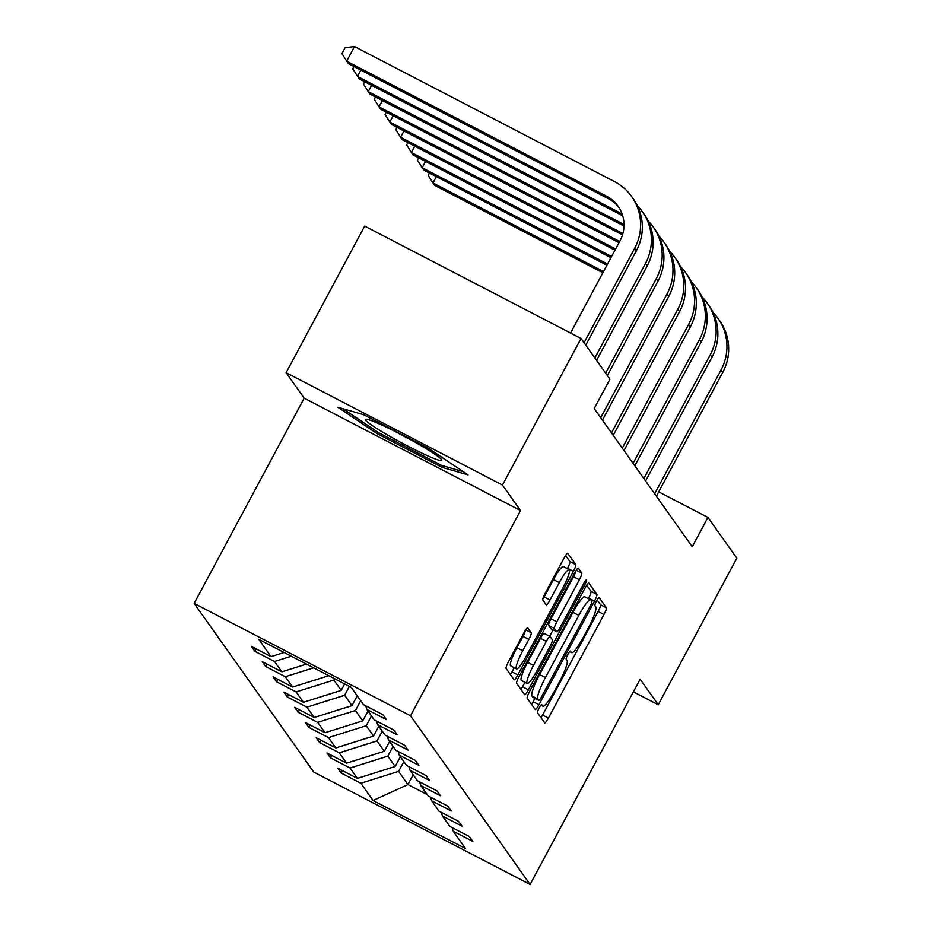 <?xml version="1.0" encoding="UTF-8"?>
<svg xmlns="http://www.w3.org/2000/svg" width="931" height="931" viewBox="0 0 931 931"><rect width="100%" height="100%" fill="white"/><g stroke="black" fill="none" stroke-linecap="round" stroke-linejoin="round"><path stroke-width="1.4" d="M539.142 708.002A4.585 0.733 117.4 0 0 537.455 712.704L544.67 722.875A6.552 1.047 117.4 0 0 544.728 722.933A6.552 1.047 117.4 0 0 548.429 718.08L603.975 614.495A6.552 1.047 117.4 0 0 606.384 607.78L599.168 597.597A4.585 0.733 117.4 0 0 599.122 597.562A4.585 0.733 117.4 0 0 596.538 600.961A4.585 0.733 117.4 0 0 594.851 605.662L595.782 606.977A20.971 3.352 117.4 0 1 588.078 628.46L583.458 637.095A20.971 3.352 117.4 0 1 571.622 652.631A20.971 3.352 117.4 0 1 571.401 652.445L570.47 651.13A4.585 0.733 117.4 0 0 570.424 651.083A4.585 0.733 117.4 0 0 567.84 654.481A4.585 0.733 117.4 0 0 566.153 659.183L567.084 660.498A20.971 3.352 117.4 0 1 559.38 681.981L554.76 690.616A20.971 3.352 117.4 0 1 542.913 706.152A20.971 3.352 117.4 0 1 542.703 705.966L541.772 704.651A4.585 0.733 117.4 0 0 541.726 704.604A4.585 0.733 117.4 0 0 539.142 708.002M527.819 627.866A6.552 1.047 117.4 0 0 527.761 627.808A6.552 1.047 117.4 0 0 524.06 632.661L508.477 661.732A6.552 1.047 117.4 0 0 506.068 668.435L514.075 679.735A6.552 1.047 117.4 0 0 514.145 679.793A6.552 1.047 117.4 0 0 517.845 674.94L573.391 571.355A6.552 1.047 117.4 0 0 575.8 564.64L567.782 553.34A6.552 1.047 117.4 0 0 567.712 553.282A6.552 1.047 117.4 0 0 564.023 558.135L545.194 593.245A6.552 1.047 117.4 0 0 542.785 599.96L546.218 604.789A6.552 1.047 117.4 0 0 546.288 604.847A6.552 1.047 117.4 0 0 549.977 599.995L559.322 582.585A17.526 2.805 117.4 0 1 569.213 569.597A17.526 2.805 117.4 0 1 562.952 587.705L526.376 655.901A17.526 2.805 117.4 0 1 516.484 668.9A17.526 2.805 117.4 0 1 522.745 650.781L528.843 639.411A6.552 1.047 117.4 0 0 531.252 632.708L527.668 627.785M520.545 510.56L502.449 485.051L581.049 338.477L364.708 226.105L286.108 372.679L304.193 398.189L194.16 603.404L410.513 715.776L520.545 510.56L304.193 398.189M633.394 691.849L658.24 704.755L640.156 679.234L530.111 884.45L410.513 715.776M658.24 704.755L736.84 558.169L707.956 517.438L658.717 491.871M581.049 338.477L609.933 379.208L594.211 408.523L692.233 546.753L707.956 517.438M529.588 691.512A6.552 1.047 117.4 0 0 527.179 698.215L535.197 709.515A6.552 1.047 117.4 0 0 535.267 709.585A6.552 1.047 117.4 0 0 538.956 704.72L594.502 601.135A6.552 1.047 117.4 0 0 596.911 594.42L588.904 583.12A6.552 1.047 117.4 0 0 588.834 583.062A6.552 1.047 117.4 0 0 585.134 587.915L529.588 691.512M524.642 694.631L516.624 683.331A6.552 1.047 117.4 0 1 519.033 676.616L574.578 573.03A6.552 1.047 117.4 0 1 578.279 568.166A6.552 1.047 117.4 0 1 578.337 568.224L581.77 573.065A6.552 1.047 117.4 0 1 579.361 579.78L556.843 621.792A6.552 1.047 117.4 0 0 554.434 628.506L556.703 631.707A6.552 1.047 117.4 0 0 556.773 631.765A6.552 1.047 117.4 0 0 560.474 626.912L583.923 583.178A4.585 0.733 117.4 0 1 586.507 579.769A4.585 0.733 117.4 0 1 584.877 584.517L528.401 689.836A6.552 1.047 117.4 0 1 524.7 694.689A6.552 1.047 117.4 0 1 524.642 694.631M502.449 485.051L286.108 372.679M351.196 687.334L363.439 704.604L383.025 714.775L386.481 719.651L366.895 709.48L374.227 719.826L393.813 729.997L397.281 734.873L377.683 724.702L385.027 735.048L404.613 745.219L408.069 750.095L388.483 739.924L395.815 750.258L415.401 760.441L418.857 765.317L399.271 755.134L406.603 765.48L426.189 775.651L429.656 780.527L410.059 770.356L417.391 780.702L436.988 790.873L440.444 795.749L420.859 785.578L428.19 795.924L447.776 806.095L451.232 810.971L431.647 800.8L438.978 811.134L458.564 821.317L462.02 826.193L442.434 816.01L449.766 826.356L469.364 836.527L472.82 841.403L453.234 831.232L465.477 848.502L373.087 800.52L360.844 783.25L341.258 773.079L337.802 768.203L357.388 778.374L350.056 768.028L330.47 757.857L327.002 752.981L346.588 763.152L339.256 752.807L319.67 742.635L316.214 737.759L335.8 747.93L328.468 737.596L308.883 727.425L305.426 722.537L325.012 732.72L317.68 722.375L298.095 712.203L294.627 707.327L314.224 717.498L306.881 707.153L287.295 696.982L283.839 692.105L303.425 702.277L296.093 691.931L276.507 681.76L273.051 676.884L292.637 687.055L285.305 676.721L265.719 666.538L262.251 661.662L281.849 671.845L274.517 661.499L254.919 651.328L251.463 646.451L271.049 656.623L258.806 639.353L351.196 687.334M194.16 603.404L313.77 772.078L530.111 884.45M291.287 656.227L274.517 661.499M306.462 664.106L281.849 671.845M365.79 705.826L366.895 709.48M313.619 667.818L285.305 676.721M328.783 675.697L292.637 687.055M376.578 721.048L377.683 724.702M344.656 683.936L341.188 690.406L333.857 680.061L334.59 678.711M333.857 680.061L296.093 691.931M341.188 690.406L303.425 702.277M387.366 736.258L388.483 739.924M357.225 695.841L351.976 705.628L344.645 695.282L349.404 686.403M344.645 695.282L306.881 707.153M351.976 705.628L314.224 717.498M398.165 751.48L399.271 755.134M368.013 711.063L362.776 720.85L355.444 710.504L360.681 700.717M355.444 710.504L317.68 722.375M362.776 720.85L325.012 732.72M408.953 766.702L410.059 770.356M378.812 726.285L373.564 736.06L366.232 725.726L371.481 715.939M366.232 725.726L328.468 737.596M373.564 736.06L335.8 747.93M419.741 781.924L420.859 785.578M389.6 741.507L384.352 751.282L377.02 740.948L382.269 731.161M377.02 740.948L339.256 752.807M384.352 751.282L346.588 763.152M430.541 797.134L431.647 800.8M400.388 756.717L395.151 766.504L387.82 756.158L393.057 746.383M387.82 756.158L350.056 768.028M395.151 766.504L357.388 778.374M441.329 812.356L442.434 816.01M413.189 774.767L407.941 784.554L398.608 771.38L403.856 761.593M398.608 771.38L360.844 783.25M373.087 800.52L407.941 784.554L427.224 794.562M452.117 827.578L453.234 831.232M284.141 652.503L271.049 656.623M342.55 770.67L341.258 773.079M331.762 755.448L330.47 757.857M320.962 740.226L319.67 742.635M310.174 725.005L308.883 727.425M299.386 709.794L298.095 712.203M288.587 694.573L287.295 696.982M277.799 679.351L276.507 681.76M267.011 664.129L265.719 666.538M256.211 648.919L254.919 651.328M377.032 433.555L442.178 467.397L468.084 474.903L428.83 448.567L363.672 414.726L337.778 407.219L377.032 433.555L377.777 432.159M541.004 717.708A6.552 1.047 117.4 0 0 542.587 715.043L598.133 611.458A6.552 1.047 117.4 0 0 600.542 604.743L597.12 599.925M588.357 598.656L588.66 598.098A6.552 1.047 117.4 0 0 591.069 591.383L586.716 585.25M531.531 704.36A6.552 1.047 117.4 0 0 533.114 701.683L534.871 698.401M538.77 700.415A4.585 0.733 117.4 0 0 538.816 700.449A4.585 0.733 117.4 0 0 541.4 697.051L590.161 606.116A4.585 0.733 117.4 0 0 591.848 601.426L590.859 600.03A20.971 3.352 117.4 0 0 590.65 599.843A20.971 3.352 117.4 0 0 578.814 615.391L545.485 677.535A20.971 3.352 117.4 0 0 537.781 699.018L538.77 700.415L532.916 697.377A4.585 0.733 117.4 0 0 532.963 697.412A4.585 0.733 117.4 0 0 533.032 697.424M585.017 596.992A20.971 3.352 117.4 0 0 584.808 596.806A20.971 3.352 117.4 0 0 572.961 612.354L578.814 615.391M532.916 697.377L531.938 695.981A20.971 3.352 117.4 0 1 539.643 674.51L572.961 612.354M551.012 628.751A6.552 1.047 117.4 0 1 550.919 628.728A6.552 1.047 117.4 0 1 550.861 628.669L548.58 625.469A6.552 1.047 117.4 0 1 550.989 618.754L573.519 576.743A6.552 1.047 117.4 0 0 575.975 570.633M553.084 629.856L549.639 636.292M524.944 682.33L522.559 686.799L528.401 689.836M533.463 665.386A17.526 2.805 117.4 0 0 527.202 683.494A17.526 2.805 117.4 0 0 537.094 670.506L549.977 646.475A6.552 1.047 117.4 0 0 552.386 639.772L550.105 636.56A6.552 1.047 117.4 0 0 550.046 636.501A6.552 1.047 117.4 0 0 546.346 641.354L533.463 665.386L527.609 662.348A17.526 2.805 117.4 0 0 521.348 680.456L527.202 683.494M549.953 636.478L544.263 633.522A6.552 1.047 117.4 0 0 544.193 633.464A6.552 1.047 117.4 0 0 540.504 638.317L546.346 641.354M527.609 662.348L540.504 638.317M520.976 689.464A6.552 1.047 117.4 0 0 522.559 686.799M516.484 668.9L510.642 665.863A17.526 2.805 117.4 0 1 516.903 647.743L523.001 636.373A6.552 1.047 117.4 0 0 525.456 630.264M569.213 569.597L563.36 566.56A17.526 2.805 117.4 0 0 553.468 579.548L559.322 582.585M542.726 599.355A6.552 1.047 117.4 0 0 544.135 596.957L553.468 579.548M567.363 568.632L567.538 568.317A6.552 1.047 117.4 0 0 569.947 561.602L565.594 555.47M510.421 674.579A6.552 1.047 117.4 0 0 511.992 671.903L514.238 667.725M443.028 465.826L442.178 467.397M712.937 312.292A50.065 49.25 144.7 0 1 717.987 318.309L719.721 320.753A50.065 49.25 144.7 0 1 722.735 372.481L656.39 496.211M717.987 318.309A50.065 49.25 144.7 0 1 721.001 370.049L654.668 493.767M603.521 271.549L432.962 182.965L434.696 185.397L602.869 272.748M436.348 176.646L432.962 182.965L428.237 175.342L429.459 173.073M702.149 297.07A50.065 49.25 144.7 0 1 707.199 303.099L708.922 305.531A50.065 49.25 144.7 0 1 711.947 357.271L645.602 480.99M707.199 303.099A50.065 49.25 144.7 0 1 710.213 354.827L643.868 478.557M607.547 264.02L422.174 167.743L423.896 170.175L606.907 265.23M425.56 161.424L422.174 167.743L417.449 160.132L418.671 157.851M691.349 281.849A50.065 49.25 144.7 0 1 696.4 287.877L698.134 290.309A50.065 49.25 144.7 0 1 701.148 342.049L634.814 465.768M696.4 287.877A50.065 49.25 144.7 0 1 699.425 339.606L633.08 463.335M611.586 256.502L411.374 152.521L413.108 154.965L610.934 257.712M414.76 146.202L411.374 152.521L406.649 144.91L407.871 142.629M388.448 435.51A43.385 3.515 -151.8 0 0 441.643 459.751A43.385 3.515 -151.8 0 0 418.671 444.262A43.385 3.515 -151.8 0 0 365.93 419.159A43.385 3.515 -151.8 0 0 388.448 435.51M399.166 433.602A32.853 2.653 -151.8 0 0 411.223 440.072M463.312 471.703L441.585 465.407L378.463 432.612L342.759 408.662M680.561 266.638A50.065 49.25 144.7 0 1 685.612 272.655L687.346 275.099A50.065 49.25 144.7 0 1 690.36 326.828L624.014 450.557M685.612 272.655A50.065 49.25 144.7 0 1 688.626 324.384L622.292 448.114M615.612 248.984L400.586 137.299L402.32 139.743L614.96 250.195M403.973 130.992L400.586 137.299L395.861 129.688L397.083 127.407M669.773 251.417A50.065 49.25 144.7 0 1 674.824 257.433L676.546 259.877A50.065 49.25 144.7 0 1 679.572 311.606L613.226 435.336M674.824 257.433A50.065 49.25 144.7 0 1 677.838 309.173L611.492 432.892M619.639 241.466L389.798 122.089L391.52 124.521L618.999 242.665M393.185 115.77L389.798 122.089L385.073 114.466L386.295 112.197M658.973 236.195A50.065 49.25 144.7 0 1 664.024 242.223L665.758 244.655A50.065 49.25 144.7 0 1 668.772 296.395L602.438 420.114M664.024 242.223A50.065 49.25 144.7 0 1 667.05 293.952L600.704 417.682M622.886 233.541L379.01 106.867L380.732 109.299L622.502 234.88M382.385 100.548L379.01 106.867L374.285 99.256L375.507 96.975M648.185 220.973A50.065 49.25 144.7 0 1 653.236 227.001L654.97 229.433A50.065 49.25 144.7 0 1 657.984 281.174L607.361 375.577M653.236 227.001A50.065 49.25 144.7 0 1 656.25 278.73L605.627 373.145M624.003 224.499L368.21 91.645L369.944 94.089L623.991 226.035M371.597 85.326L368.21 91.645L363.486 84.034L364.708 81.753M637.398 205.763A50.065 49.25 144.7 0 1 642.448 211.779L644.171 214.223A50.065 49.25 144.7 0 1 647.196 265.952L596.573 360.367M642.448 211.779A50.065 49.25 144.7 0 1 645.462 263.508L594.839 357.923M622.781 216.12A33.376 32.829 -35.3 0 0 619.057 213.862L359.157 78.867L352.698 68.813L353.92 66.532M622.315 214.619A33.376 32.829 -35.3 0 0 617.323 211.418L357.423 76.423L360.809 70.116M570.552 333.019L620.058 240.698A33.376 32.829 -35.3 0 0 606.535 196.197L346.635 61.213L354.49 46.55L614.402 181.545A50.065 49.25 144.7 0 1 631.649 196.557L633.383 199.001A50.065 49.25 144.7 0 1 636.397 250.73L585.774 345.145M631.649 196.557A50.065 49.25 144.7 0 1 634.674 248.298L584.051 342.701M618.882 207.45A33.376 32.829 -35.3 0 0 608.269 198.64L348.357 63.645L341.91 53.591L345.052 47.725L354.49 46.55M541.027 705.093L542.703 705.966M569.725 651.572L571.401 652.445M600.542 604.743L606.384 607.78M598.133 611.458L603.975 614.495M542.587 715.043L548.429 718.08M591.069 591.383L596.911 594.42M588.66 598.098L594.502 601.135M533.114 701.683L538.956 704.72M539.643 674.51L545.485 677.535M531.938 695.981L537.781 699.018M576.266 570.203L581.77 573.065M573.519 576.743L579.361 579.78M550.989 618.754L556.843 621.792M548.58 625.469L554.434 628.506M550.861 628.669L556.703 631.707M583.562 583.842L584.877 584.517M525.736 629.845L531.252 632.708M523.001 636.373L528.843 639.411M516.903 647.743L522.745 650.781M544.135 596.957L549.977 599.995M569.947 561.602L575.8 564.64M567.538 568.317L573.391 571.355M511.992 671.903L517.845 674.94M722.735 372.481L721.001 370.049M711.947 357.271L710.213 354.827M701.148 342.049L699.425 339.606M690.36 326.828L688.626 324.384M679.572 311.606L677.838 309.173M668.772 296.395L667.05 293.952M657.984 281.174L656.25 278.73M647.196 265.952L645.462 263.508M619.057 213.862L617.323 211.418M636.397 250.73L634.674 248.298M608.269 198.64L606.535 196.197M540.981 705.139L542.913 706.152M569.679 651.619L571.622 652.631M532.963 697.412L538.816 700.449M584.808 596.806L590.65 599.843M550.919 628.728L556.773 631.765M544.193 633.464L550.046 636.501"/></g></svg>
